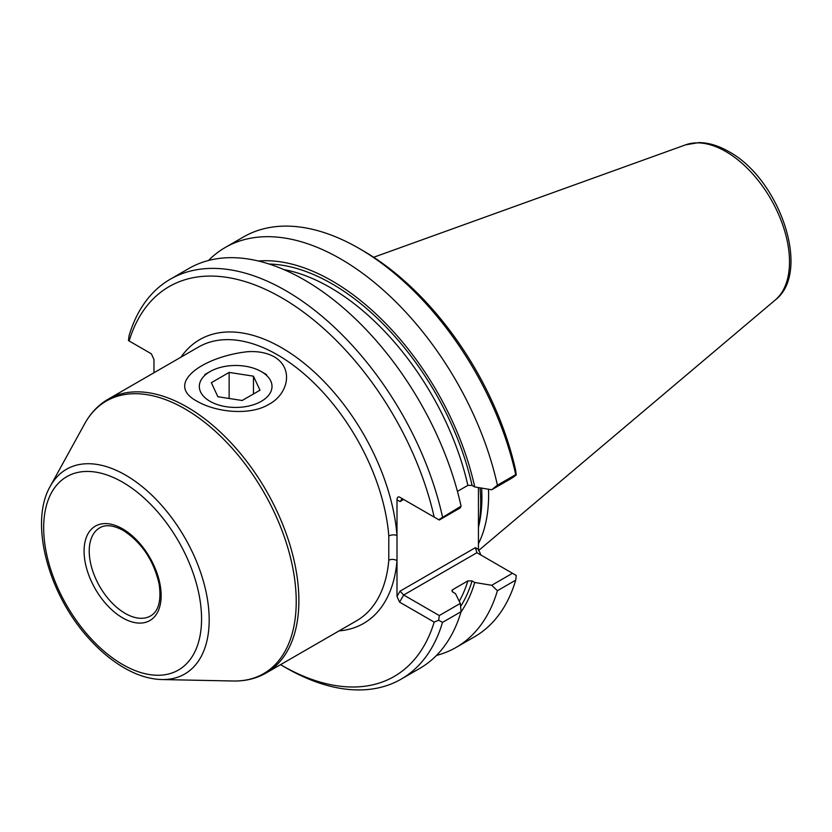 <?xml version="1.0" encoding="UTF-8"?>
<svg xmlns="http://www.w3.org/2000/svg" width="832" height="832" viewBox="0 0 832 832"><rect width="100%" height="100%" fill="white"/><g stroke="black" fill="none" stroke-linecap="round" stroke-linejoin="round"><path stroke-width="1.25" d="M217.859 396.729L242.174 400.494L259.979 390.218L253.458 376.178L229.143 372.424L211.349 382.699L217.859 396.729M229.143 398.476L229.143 372.424M253.458 393.983L253.458 376.178M261.352 371.623L261.352 371.623A36.338 20.977 180 0 1 261.352 401.294A36.338 20.977 180 0 1 209.966 401.294A36.338 20.977 180 0 1 209.966 371.623A36.338 20.977 180 0 1 261.352 371.623L266.49 374.587L261.352 371.623M460.595 606.476A206.367 119.142 -120 0 0 472.066 580.944L474.729 582.483L491.712 585.281L497.411 590.71L515.715 580.143L516.256 575.453L476.902 552.729L475.394 547.664L478.442 549.432L478.442 487.573M512.491 477.755L516.256 474.958L515.715 474.635L497.411 485.202L491.712 489.757L512.491 477.755M438.724 519.719L461.074 506.178L460.304 507.884L439.265 520.031L399.568 497.11C398.008 496.465 397.155 497.37 396.999 499.824L396.999 596.45L399.568 602.129L403.676 595.005L439.265 615.555L460.304 603.408L455.468 593.611L452.806 592.072L451.932 590.512L452.712 589.649L467.865 580.892L472.066 580.944M388.794 560.279L388.794 536.006A158.049 91.25 -120 0 0 277.534 354.869A158.049 91.25 -120 0 0 198.515 347.038L108.098 399.235A158.049 91.25 60 0 1 187.117 407.066A158.049 91.25 60 0 1 290.368 546.343A158.049 91.25 60 0 1 266.136 672.984L356.564 620.786A158.049 91.25 -120 0 0 388.794 560.279A5.814 3.661 -175.1 0 1 396.999 560.716A163.862 94.609 -120 0 1 339.04 630.895M180.991 357.146A163.862 94.609 -120 0 1 306.03 364.822A163.862 94.609 -120 0 1 396.999 535.548A5.814 3.026 -4.5 0 0 388.794 536.006M274.196 356.793C294.029 368.337 288.236 394.056 269.079 404.238C250.806 415.615 217.131 412.807 197.122 401.294C163.831 383.698 203.133 356.595 247.51 351.718C257.816 351.042 266.708 352.737 274.196 356.793M258.357 261.009A209.986 121.233 60 0 1 474.729 486.959L491.712 489.757M474.729 486.959L472.066 485.42A206.367 119.142 -120 0 0 269.131 264.025M457.434 491.39L467.865 485.368L472.066 485.42M491.712 585.281L512.491 573.279M461.074 506.178A230.89 133.307 60 0 0 188.885 268.486L170.31 279.198A230.89 133.307 60 0 0 129.012 335.91L128.482 340.6L129.126 340.974A225.077 129.948 60 0 1 281.642 297.762A225.077 129.948 60 0 1 434.169 517.088M129.126 340.974L151.393 353.829L153.962 359.507L153.962 372.757M442.499 622.409L461.074 611.686A230.89 133.307 60 0 1 419.775 668.398L401.201 679.12A230.89 133.307 60 0 0 442.499 622.409L438.724 620.214L434.169 622.097A225.077 129.948 60 0 1 281.642 665.309A225.077 129.948 60 0 1 280.54 664.674M434.169 622.097L399.568 602.129M488.519 489.237A162.729 93.954 60 0 1 478.442 543.681M401.201 679.12A230.89 133.307 60 0 1 285.75 667.68L281.642 665.309M460.304 603.408L461.074 611.686M170.31 279.198A230.89 133.307 60 0 1 442.499 516.901M515.715 580.143A230.89 133.307 60 0 1 474.427 636.854L456.113 647.421A230.89 133.307 60 0 1 436.498 655.418M497.411 590.71A230.89 133.307 60 0 1 456.113 647.421M474.729 582.483A209.986 121.233 60 0 1 460.99 611.978M208.489 260.489A230.89 133.307 60 0 1 225.222 247.499L243.526 236.933A230.89 133.307 60 0 1 358.977 248.362A230.89 133.307 60 0 1 515.715 474.635M358.977 248.362L363.085 250.744A225.077 129.948 60 0 1 515.611 470.07L516.256 474.958M225.222 247.499A230.89 133.307 60 0 1 497.411 485.202M439.265 615.555L438.724 620.214M480.99 555.1L478.442 549.432M476.902 552.729L403.676 595.005L400.046 591.167L475.394 547.664M400.046 501.582L403.676 499.481L399.568 497.11L403.676 499.481L401.554 499.481L400.046 501.582L396.999 499.824M480.064 487.843A166.338 96.034 60 0 1 478.442 527.654M122.616 528.85A54.496 31.46 60 0 1 155.99 614.869A54.496 31.46 60 0 1 89.242 576.326A54.496 31.46 60 0 1 122.616 528.85M150.623 615.919A50.866 29.37 60 0 1 99.757 586.55A50.866 29.37 60 0 1 99.757 527.81C105.664 524.316 113.537 525.21 123.375 530.514C141.762 542.526 153.691 560.383 159.141 584.085C161.45 600.6 158.61 611.208 150.623 615.919M452.712 589.649A203.466 117.468 60 0 1 452.13 591.49M459.264 601.276A203.466 117.468 -120 0 0 467.865 580.892M467.865 485.368A203.466 117.468 -120 0 0 283.785 269.558M122.616 482.196A111.634 64.449 60 0 1 190.986 658.393A111.634 64.449 60 0 1 54.257 579.457A111.634 64.449 60 0 1 122.616 482.196M125.59 475.114A118.217 68.255 60 0 1 207.085 597.178A118.217 68.255 60 0 1 161.897 679.546C150.467 679.234 138.736 675.802 126.693 669.261C113.391 661.981 100.818 651.747 88.962 638.56C48.329 594.266 28.954 522.735 50.294 486.231A118.217 68.255 60 0 1 125.59 475.114M108.098 399.235C98.353 404.924 90.563 413.078 84.718 423.686A157.362 90.854 60 0 1 184.943 408.876A157.362 90.854 60 0 1 293.426 571.366A157.362 90.854 60 0 1 233.282 681.002C245.388 681.252 256.339 678.579 266.136 672.984M775.258 300.009C811.99 271.908 779.418 178.693 728.707 151.549C718.598 145.704 708.687 142.709 698.974 142.594L685.662 144.82A90.085 52.01 60 0 1 725.816 151.549A90.085 52.01 60 0 1 783.328 226.689A90.085 52.01 60 0 1 775.258 300.009L478.535 550.586M481.645 488.103A160.722 92.799 60 0 1 478.691 526.313M396.999 596.45L400.046 591.167M209.966 371.623L204.828 374.587M685.662 144.82L373.682 257.265M161.897 679.546L233.282 681.002M50.294 486.231L84.718 423.686"/></g></svg>
